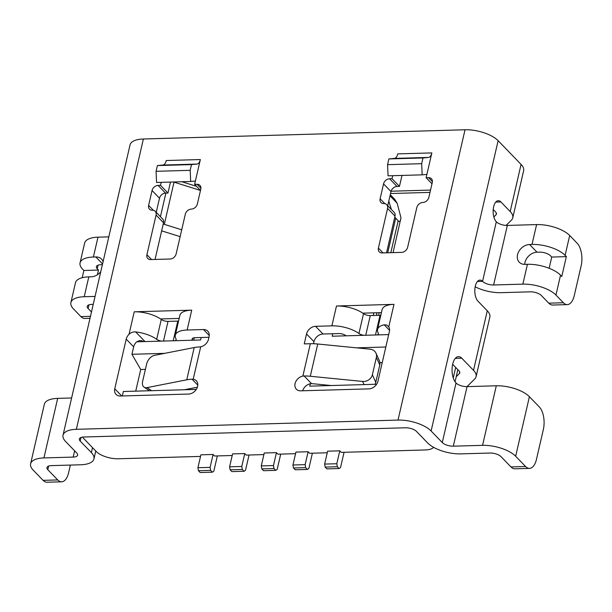 <?xml version="1.0" encoding="UTF-8"?>
<svg xmlns="http://www.w3.org/2000/svg" width="612" height="612" viewBox="0 0 612 612"><rect width="100%" height="100%" fill="white"/><g stroke="black" fill="none" stroke-linecap="round" stroke-linejoin="round"><path stroke-width="0.92" d="M164.72 353.346L131.94 354.287L133.661 346.843A8.384 6.449 -44.1 0 1 136.667 341.825L200.598 339.989L201.172 337.51L208.944 337.288M122.324 395.949L123.349 391.504L196.299 389.416M313.505 343.73L313.979 341.672A8.384 6.449 -44.1 0 1 323.014 334.014L332.76 333.739L332.186 336.218L388.697 334.596M70.372 465.074L68.605 472.747A16.761 8.193 88.4 0 1 61.636 481.805A16.761 8.193 88.4 0 1 57.719 479.938L47.79 469.679A8.384 3.45 13 0 1 46.933 467.583A8.384 3.45 13 0 1 51.377 465.617L80.623 464.783A25.146 10.343 -167 0 0 93.95 458.893A25.146 10.343 -167 0 0 91.379 452.612L92.527 447.647L96.245 451.495A16.761 6.9 -167 0 0 118.315 458.771L200.529 456.407M390.272 194.7L394.671 199.244L397.134 203.207L400.99 217.75L393.072 252.618M339.79 450.83L336.814 463.735L324.628 464.087L327.611 451.182L339.79 450.83L341.282 452.375L425.355 449.958A16.761 6.9 -167 0 0 433.587 447.318M308.111 451.74L305.136 464.646L292.949 464.998L295.933 452.092L308.111 451.74L309.603 453.278L327.244 452.773M276.433 452.651L273.457 465.556L261.27 465.9L264.254 453.002L276.433 452.651L277.925 454.188L295.565 453.683M244.762 453.561L241.778 466.459L229.592 466.811L232.575 453.913L244.762 453.561L246.246 455.099L263.887 454.594M213.083 454.471L210.1 467.369L197.921 467.721L200.897 454.815L213.083 454.471L214.567 456.009L232.208 455.504M323.014 334.014L315.562 326.318A8.384 6.449 -44.1 0 0 306.536 333.976L304.248 343.898L310.338 343.722A30.738 12.645 13 0 1 317.743 344.005L370.069 349.177A8.384 7.29 155.7 0 1 375.99 353.17L379.394 360.713A8.384 7.29 155.7 0 1 379.784 364.959L375.776 382.324A8.384 7.29 155.7 0 1 375.026 384.282M331.268 385.545L313.704 383.808A13.969 5.745 13 0 0 311.118 383.67M82.689 437.09A13.969 5.745 -167 0 0 83.836 438.666L92.527 447.647M385.828 347.004L356.551 347.846M344.066 452.291L340.54 467.583L339.086 468.54L337.35 466.749L325.163 467.094L324.628 464.087M145.388 369.373L140.722 369.51L135.726 391.152M375.99 353.17A8.384 7.29 155.7 0 1 376.372 357.416L372.364 374.789A8.384 7.29 155.7 0 1 362.625 381.437L310.292 376.265A30.738 12.645 -167 0 0 304.118 375.959L311.554 383.64A8.384 6.449 135.9 0 0 310.315 383.778L309.764 386.157L376.617 384.237M388.788 201.126L391.389 209.495M394.794 217.076L398.175 220.825C399.368 222.018 400.217 221.575 400.722 219.478M382.232 362.579L379.93 362.648M131.94 354.287L140.722 369.51M302.665 390.777A8.384 6.449 135.9 0 1 310.315 383.778M210.1 467.369L210.635 470.383L198.449 470.735L197.921 467.721M217.352 455.925L213.825 471.217L212.372 472.181L210.635 470.383M212.372 472.181L200.193 472.525L198.449 470.735M241.778 466.459L242.314 469.473L230.127 469.825L229.592 466.811M242.314 469.473L244.05 471.271L231.864 471.615L230.127 469.825M249.03 455.022L245.504 470.307L244.05 471.271M261.806 468.914L263.543 470.712L275.729 470.36L273.992 468.562L261.806 468.914L261.27 465.9M273.457 465.556L273.992 468.562M280.709 454.112L277.182 469.404L275.729 470.36M312.388 453.201L308.861 468.494L307.408 469.45L305.671 467.652L293.485 468.004L292.949 464.998M307.408 469.45L295.221 469.802L293.485 468.004M305.136 464.646L305.671 467.652M325.163 467.094L326.9 468.891L339.086 468.54M336.814 463.735L337.35 466.749M459.696 371.951L459.306 373.641A8.384 3.45 -167 0 0 459.765 372.861A8.384 3.45 -167 0 0 458.908 370.765L452.658 364.301M163.236 223.969A8.384 3.45 13 0 0 164.337 224.352L181.718 229.798M161.652 230.846L180.135 236.637M496.363 213.152L495.972 214.843A8.384 3.45 -167 0 0 496.424 214.055A8.384 3.45 -167 0 0 495.567 211.959L493.218 209.526M529.502 468.387A16.761 8.193 88.4 0 0 536.472 459.321L543.341 429.548A16.761 8.193 88.4 0 0 539.333 406.965L529.403 396.706L515.656 456.254L525.586 466.512A16.761 8.193 88.4 0 0 529.502 468.387L514.883 468.807A16.761 8.193 -91.6 0 1 510.966 466.933L501.037 456.674A8.384 3.45 -167 0 0 489.998 453.033L460.759 453.874A25.146 10.343 13 0 1 427.658 442.966L416.489 431.422A8.384 3.45 -167 0 0 405.45 427.78L83.798 437.006A8.384 3.45 13 0 0 79.353 438.972A8.384 3.45 13 0 0 80.21 441.068L91.379 452.612M495.972 214.843L493.853 216.939M391.091 191.212L430.534 190.08M390.548 193.522L429.999 192.39M555.948 295.053L563.392 302.749A16.761 8.193 88.4 0 0 567.309 304.615A16.761 8.193 88.4 0 0 574.278 295.558L581.148 265.784A16.761 8.193 88.4 0 0 577.139 243.201L569.696 235.505L565.113 255.357A25.146 10.343 -167 0 0 532.012 244.44L529.571 244.509A11.177 8.599 -44.1 0 0 518.907 251.295A11.177 8.599 -44.1 0 0 519.251 262.204A11.177 8.599 -44.1 0 0 524.989 264.361L527.429 264.292A25.146 10.343 -167 0 1 560.531 275.201L555.948 295.053A25.146 10.343 -167 0 0 522.847 284.144L493.601 284.978A8.384 3.45 13 0 1 482.57 281.344A11.177 5.462 -91.6 0 0 479.953 280.097A11.177 5.462 -91.6 0 0 474.904 288.703A11.177 5.462 -91.6 0 0 477.987 301.196L487.274 310.789A25.146 10.343 -167 0 1 489.845 317.077L476.098 376.632A25.146 10.343 -167 0 1 474.721 378.989L466.994 386.631M476.098 376.632A25.146 10.343 -167 0 0 473.527 370.344L461.754 358.181A13.969 6.824 88.4 0 0 458.487 356.62A13.969 6.824 88.4 0 0 452.176 367.384A13.969 6.824 88.4 0 0 456.024 382.99L442.277 442.545A8.384 3.45 13 0 0 453.308 446.179L482.554 445.345A25.146 10.343 -167 0 1 515.656 456.254M459.306 373.641L456.231 376.686M567.309 304.615L552.69 305.036A16.761 8.193 -91.6 0 1 548.773 303.17L541.322 295.474A8.384 3.45 -167 0 0 530.29 291.832L501.052 292.674A25.146 10.343 13 0 1 475.172 286.814M569.696 235.505A25.146 10.343 -167 0 0 536.594 224.589L507.348 225.43A8.384 3.45 13 0 1 496.317 221.789A11.177 5.462 -91.6 0 1 493.234 209.304A11.177 5.462 -91.6 0 1 498.29 200.698A11.177 5.462 -91.6 0 1 500.899 201.937L495.751 202.09M61.636 481.805L47.017 482.225A16.761 8.193 -91.6 0 1 43.1 480.359L33.17 470.1A25.146 10.343 13 0 1 30.6 463.812A25.146 10.343 13 0 1 43.934 457.929L73.172 457.088A8.384 3.45 -167 0 0 77.617 455.121A8.384 3.45 -167 0 0 76.76 453.025L65.591 441.482A25.146 10.343 13 0 1 63.021 435.201A25.146 10.343 13 0 1 76.347 429.31L398.007 420.084L465.028 129.775A25.146 10.343 -167 0 1 498.13 140.684L521.072 164.399A25.146 10.343 -167 0 1 523.643 170.679L512.764 217.826A25.146 10.343 -167 0 1 511.387 220.182L506.101 225.407M512.764 217.826A25.146 10.343 -167 0 0 510.194 211.538L500.899 201.937M565.113 255.357L566.352 256.635L561.77 276.486L560.531 275.201M524.721 264.361A11.177 8.599 -44.1 0 1 537.022 252.205L539.455 252.136A8.384 3.45 -167 0 1 550.494 255.77L551.733 257.055L549.14 268.286M566.352 256.635L551.733 257.055M196.528 186.331L181.886 181.741M63.021 435.201L130.042 144.891A25.146 10.343 13 0 1 143.376 139L465.028 129.775M200.484 190.447L174.076 182.169A8.384 3.45 13 0 1 173.502 181.986M529.403 396.706A25.146 10.343 -167 0 0 496.301 385.79L467.063 386.631A8.384 3.45 13 0 1 456.024 382.99M145.013 341.588L135.657 331.926C133.141 331.704 130.93 332.5 129.033 334.313A8.384 6.449 -44.1 0 0 126.21 339.147L114.758 388.773A8.384 6.449 135.9 0 0 116.043 394.396A8.384 6.449 135.9 0 0 120.35 396.01L188.58 394.052A8.384 6.449 135.9 0 0 197.607 386.394A8.384 6.449 135.9 0 0 196.322 380.779A8.384 6.449 135.9 0 0 193.208 379.233L192.03 379.18A30.738 12.645 -167 0 0 186.759 379.807L147.002 387.625A8.384 5.171 -56.3 0 1 144.065 387.151A8.384 5.171 -56.3 0 1 142.619 381.375L146.628 364.01A8.384 5.171 -56.3 0 1 154.446 355.365L194.211 347.547A30.738 12.645 13 0 1 199.474 346.92L200.705 346.767A8.384 6.449 135.9 0 0 208.493 339.255L209.067 336.768A8.384 6.449 -44.1 0 0 207.774 331.153A8.384 6.449 -44.1 0 0 203.475 329.539L187.142 330.006A22.353 9.195 -167 0 0 175.292 335.238A22.353 9.195 -167 0 0 175.981 338.765A5.585 2.303 -167 0 1 176.157 339.645A5.585 2.303 -167 0 1 174.764 340.731M197.378 387.205L184.388 389.752M178.566 321.04A5.585 2.303 -167 0 1 177.778 321.101L168.032 321.377A5.585 2.303 13 0 1 161.27 319.464A22.353 9.195 13 0 0 160.551 318.959L179.171 318.424M170.488 182.07L167.956 193.04L165.523 193.109A5.585 4.299 -44.1 0 0 159.502 198.212L156.236 212.356M155.219 211.301L162.662 218.997A5.585 4.299 135.9 0 1 163.519 222.745L156.075 215.049A5.585 4.299 -44.1 0 0 155.219 211.301A5.585 4.299 -44.1 0 0 152.35 210.222A5.585 4.299 135.9 0 1 149.473 209.151A5.585 4.299 135.9 0 1 148.617 205.403L152.059 190.516A5.585 4.299 135.9 0 1 158.072 185.413L160.512 185.344L161.208 182.338M155.05 259.442L163.519 222.745M381.429 312.625L362.801 313.153A22.353 9.195 13 0 1 363.52 313.665A5.585 2.303 13 0 0 370.283 315.578L380.029 315.295A5.585 2.303 -167 0 0 380.825 315.234M346.094 335.82A22.353 9.195 13 0 1 345.612 335.475A5.585 2.303 13 0 0 338.849 333.563L332.76 333.739M192.482 340.226A22.353 9.195 -167 0 0 192.29 339.874A5.585 2.303 13 0 1 192.114 338.994A5.585 2.303 13 0 1 195.083 337.686L201.172 337.51M401.985 175.43L399.452 186.392L392.009 178.704L389.569 178.773L397.02 186.469L399.452 186.392M397.02 186.469A5.585 4.299 -44.1 0 0 390.999 191.571L387.733 205.716M386.715 204.66L394.159 212.356A5.585 4.299 135.9 0 1 395.015 216.105L387.572 208.409A5.585 4.299 -44.1 0 0 386.715 204.66A5.585 4.299 -44.1 0 0 383.839 203.582A5.585 4.299 135.9 0 1 380.97 202.511A5.585 4.299 135.9 0 1 380.113 198.762L383.548 183.875A5.585 4.299 135.9 0 1 389.569 178.773M386.539 252.802L395.015 216.105M160.512 185.344L167.956 193.04M200.491 190.424L194.624 184.365L197.064 184.296A5.585 4.299 135.9 0 1 199.933 185.367A5.585 4.299 135.9 0 1 200.79 189.116L197.355 204.003A5.585 4.299 135.9 0 1 191.334 209.105A5.585 4.299 -44.1 0 0 185.314 214.208L176.149 253.911A5.585 4.299 135.9 0 1 170.128 259.014L150.636 259.572A5.585 4.299 135.9 0 1 147.767 258.493A5.585 4.299 135.9 0 1 146.911 254.745L156.075 215.049M175.292 335.238L179.874 315.387A22.353 9.195 -167 0 1 191.724 310.154L134.227 311.806A22.353 9.195 13 0 1 160.551 318.959M304.118 375.959L302.863 376.089A8.384 6.449 135.9 0 0 295.076 383.602A8.384 6.449 135.9 0 0 296.369 389.217A8.384 6.449 135.9 0 0 300.668 390.831L368.898 388.88A8.384 6.449 135.9 0 0 377.933 381.222L389.385 331.597A8.384 6.449 135.9 0 0 388.781 326.862L386.784 325.048L384.214 324.796A22.353 9.195 -167 0 0 377.543 329.432A22.353 9.195 -167 0 0 378.239 332.959A5.585 2.303 -167 0 1 378.407 333.838A5.585 2.303 -167 0 1 377.015 334.932M315.562 326.318L331.895 325.852A22.353 9.195 13 0 1 358.938 333.509L363.52 313.665M377.543 329.432L382.125 309.588A22.353 9.195 -167 0 1 393.975 304.355L336.478 306A22.353 9.195 13 0 1 362.801 313.153M195.396 181.037L200.353 159.548A8.384 4.093 -91.6 0 1 197.003 164.077L191.502 164.597L190.179 170.327L190.676 181.489L195.396 181.037L194.624 184.365M426.893 174.397L422.173 174.848L421.676 163.687L422.999 157.957L428.499 157.429A8.384 4.093 -91.6 0 0 431.85 152.908L426.12 177.725L428.561 177.656A5.585 4.299 135.9 0 1 431.429 178.727A5.585 4.299 135.9 0 1 432.286 182.475L428.851 197.362A5.585 4.299 135.9 0 1 422.831 202.465A5.585 4.299 -44.1 0 0 416.81 207.567L407.646 247.271A5.585 4.299 135.9 0 1 401.625 252.373L382.133 252.932A5.585 4.299 135.9 0 1 379.264 251.853A5.585 4.299 135.9 0 1 378.407 248.105L387.572 208.409M392.697 175.69L392.009 178.704M498.13 140.684L431.108 431.001L442.277 442.545M431.108 431.001A25.146 10.343 -167 0 0 398.007 420.084M363.811 335.307A5.585 2.303 13 0 1 358.938 333.509M422.173 174.848L388.062 175.828L387.564 164.666L388.88 158.936L394.388 158.409A8.384 4.093 -91.6 0 0 397.739 153.887L431.85 152.908M421.676 163.687L387.564 164.666M422.999 157.957L388.88 158.936M426.12 177.725L431.988 183.784M200.353 159.548L166.242 160.528A8.384 4.093 -91.6 0 1 162.891 165.049L157.391 165.577L156.068 171.306L190.179 170.327M157.391 165.577L191.502 164.597M190.676 181.489L156.565 182.468L156.068 171.306M161.56 341.113A5.585 2.303 13 0 1 156.687 339.316L161.27 319.464M135.657 331.926A22.353 9.195 13 0 1 156.687 339.316M143.675 341.626L141.663 340.677L139.567 340.555L136.721 341.825M30.6 463.812L44.347 404.257A25.146 10.343 13 0 1 57.681 398.374L71.612 397.976M102.388 264.675L100.835 264.721A8.384 3.45 13 0 0 96.39 266.679A8.384 3.45 13 0 0 97.247 268.775L98.486 270.06L97.407 274.742M91.463 311.975L88.082 308.479A8.384 3.45 13 0 1 87.225 306.382A8.384 3.45 13 0 1 91.67 304.416L93.223 304.378M98.486 270.06L83.867 270.481L82.628 269.196A25.146 10.343 13 0 1 80.057 262.908A25.146 10.343 13 0 1 93.391 257.025L95.824 256.956A11.177 8.599 -44.1 0 1 101.561 259.106A11.177 8.599 -44.1 0 1 103.099 261.607M80.057 262.908L84.64 243.056A25.146 10.343 13 0 1 97.974 237.173L108.806 236.859M90.002 318.309L84.823 318.462A16.761 8.193 -91.6 0 1 80.906 316.595L73.463 308.899A25.146 10.343 13 0 1 70.893 302.611A25.146 10.343 13 0 1 84.219 296.728L95.059 296.415M83.867 270.481L82.192 277.726M70.893 302.611L75.475 282.759A25.146 10.343 13 0 1 88.801 276.876L91.242 276.808A11.177 8.599 -44.1 0 0 100.773 271.674M390.012 195.848L397.134 203.207M376.372 357.416L379.784 364.959M372.364 374.789L375.776 382.324M362.625 381.437L364.056 384.604M395.696 218.255L387.725 252.771M373.856 312.839L373.243 315.494M376.954 312.747L376.342 315.402M398.175 220.825L390.823 252.68M453.255 377.971L455.688 367.437M455.32 358.364L461.754 358.181M496.317 221.789L482.57 281.344L477.421 281.489M493.601 284.978L507.348 225.43M536.594 224.589L532.012 244.44M527.429 264.292L522.847 284.144M548.773 303.17L563.392 302.749M537.022 252.205L529.571 244.509M521.072 164.399L510.194 211.538M174.053 181.963L164.337 224.352M80.21 441.068L81.044 437.465M453.308 446.179L467.063 386.631M165.875 193.094L160.428 216.686M151.608 390.693L147.002 387.625M192.03 379.18L197.791 385.132M193.208 379.233L200.705 346.767M186.759 379.807L194.211 347.547M114.758 388.773L121.719 395.972M177.778 321.101L173.234 340.777M163.488 341.06L168.032 321.377M197.064 184.296L200.912 188.274M76.347 429.31L143.376 139M129.033 334.313L134.227 311.806M191.724 310.154L187.142 330.006M302.863 376.089L310.338 343.722M331.895 325.852L336.478 306M393.975 304.355L388.781 326.862M510.966 466.933L525.586 466.512M57.719 479.938L43.1 480.359M313.979 341.672L306.536 333.976M310.292 376.265L317.743 344.005M384.214 324.796L389.576 330.335M380.029 315.295L375.485 334.978M365.739 335.254L370.283 315.578M378.407 248.105L383.043 252.901M428.499 157.429L394.388 158.409M380.113 198.762L384.864 203.674M428.561 177.656L432.409 181.634M383.548 183.875L390.999 191.571M146.911 254.745L151.554 259.542M148.617 205.403L153.367 210.314M152.059 190.516L159.502 198.212M158.072 185.413L165.523 193.109M162.891 165.049L197.003 164.077M192.29 339.874L192.658 338.275M209.25 335.506L203.475 329.539M133.661 346.843L126.21 339.147M496.301 385.79L482.554 445.345M74.618 450.814L73.172 457.088M43.934 457.929L57.681 398.374M47.79 469.679L48.623 466.076M97.247 268.775L98.081 265.172M88.082 308.479L88.916 304.875M102.564 263.917L95.824 256.956M93.391 257.025L97.974 237.173M84.219 296.728L88.801 276.876M90.461 316.32L80.906 316.595M487.274 310.789L473.527 370.344M379.203 312.686L378.591 315.341M455.06 381.781L457.853 369.671M95.77 451.006L93.95 458.893M149.473 390.754L144.065 387.151M194.287 337.748L193.721 340.188"/></g></svg>
